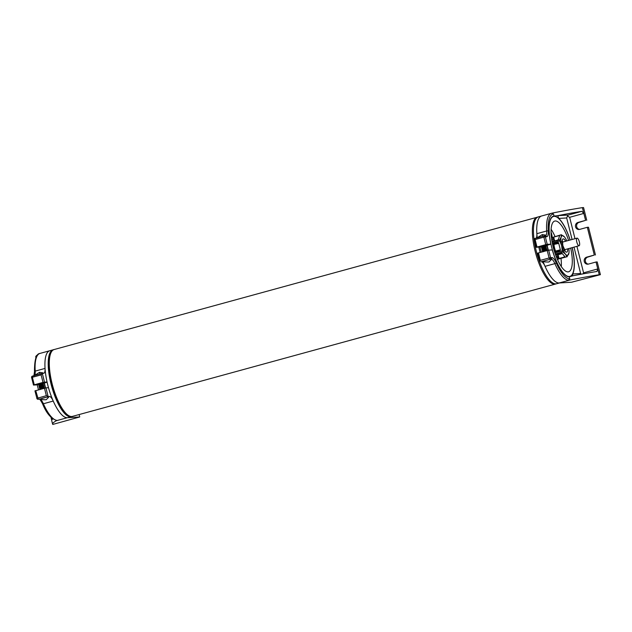 <?xml version="1.0" encoding="UTF-8"?>
<svg xmlns="http://www.w3.org/2000/svg" width="632" height="632" viewBox="0 0 632 632"><rect width="100%" height="100%" fill="white"/><g stroke="black" fill="none" stroke-linecap="round" stroke-linejoin="round"><path stroke-width="0.95" d="M579.023 245.753A3.942 1.256 74.7 0 0 579.102 245.737A3.942 1.256 74.7 0 0 579.307 241.732A3.942 1.256 74.7 0 0 577.103 238.122A3.942 1.256 74.7 0 0 577.024 238.138A3.942 1.256 74.7 0 0 576.818 242.143A3.942 1.256 74.7 0 0 579.023 245.753M545.637 245.311L541.498 246.354M550.156 259.262L543.078 261.229C543.607 261.822 545.566 262.083 548.955 261.996L551.302 259.626L550.156 259.262L550.993 259.033L541.15 261.735A9.559 3.034 -105.3 0 1 545.045 266.325A34.657 11.005 74.7 0 0 559.162 282.97L570.096 279.976L568.389 280.26L569.803 278.815L569.298 276.792L573.042 275.757L572.474 275.892L572.75 273.948A31.371 9.962 74.7 0 0 572.244 247.618M576.921 246.338L583.581 272.834L582.949 273.893M588.313 264.121A3.587 3.389 86.6 0 1 587.807 257.09L594.301 255.059L586.654 257.161A3.587 3.389 -93.4 0 0 587.736 264.208A3.587 3.389 -93.4 0 0 588.392 264.097L596.047 262.003L597.785 268.94L596.932 271.483A155.361 9.859 -14.1 0 0 573.042 275.757M572.75 273.948L580.618 273.482L581.211 274.209M537.745 253.132L548.679 250.138L550.567 257.651L549.09 257.975L549.761 259.112A1.193 1.13 86.6 0 0 550.567 257.651L551.791 257.579A1.193 1.13 86.6 0 1 550.993 259.033A9.559 3.034 74.7 0 1 554.888 263.631A1.193 0.482 156.2 0 0 556.176 262.746A33.464 10.626 74.7 0 0 569.803 278.815M538.456 252.855L540.344 260.368L539.926 261.806M569.298 276.792A31.371 9.962 74.7 0 1 552.297 249.917L548.679 250.138M596.047 262.003L597.201 261.932L600.4 274.659L599.239 274.723L597.785 268.94L583.581 272.834M599.239 274.723A155.361 9.859 165.9 0 0 570.096 279.976M559.162 282.97L571.533 282.235L600.4 274.659M570.159 240.01A31.371 9.962 74.7 0 0 558.807 218.427L557.701 215.67L568.279 215.046L581.827 211.333L583.842 213.418L585.587 220.363L577.932 222.456A3.587 3.389 -93.4 0 0 579.015 229.503A3.587 3.389 -93.4 0 0 579.678 229.392L587.326 227.299L594.301 255.059M572.086 239.488L566.675 217.953L567.449 216.112L569.637 217.313L575.002 238.691M557.701 215.67L554.043 216.065A31.371 9.962 74.7 0 0 553.379 216.176A31.371 9.962 74.7 0 0 550.843 244.134L541.893 246.883M541.34 246.741L536.228 247.333L534.064 238.722L535.114 239.552L537.003 247.065L536.228 247.333M545.392 235.862A9.559 3.034 74.7 0 0 546.688 230.988A34.657 11.005 -105.3 0 1 551.42 213.3L541.584 215.994A34.657 11.005 74.7 0 0 536.852 233.682A9.559 3.034 -105.3 0 1 536.173 238.106M545.132 235.878A9.559 3.034 74.7 0 0 545.716 235.128L542.28 234.583L538.061 237.221A9.559 3.034 -105.3 0 1 537.808 237.656M568.279 215.046L567.449 216.112M581.827 211.333A155.361 9.859 165.9 0 0 557.938 215.607M547.225 244.347L545.748 244.671L543.86 237.158L545.337 236.834L547.225 244.347L550.843 244.134M535.114 239.552L543.86 237.158L544.176 235.941A1.193 1.13 86.6 0 0 543.954 235.973L534.064 238.722M554.043 216.065L553.537 214.043L551.562 213.268L553.245 212.881A155.361 9.859 -14.1 0 1 582.388 207.636L583.842 213.418L569.637 217.313M537.003 247.065L545.748 244.671M587.326 227.299L588.487 227.228L595.462 254.996M579.591 229.416A3.587 3.389 86.6 0 1 579.094 222.385L585.587 220.363M586.741 220.292L583.549 207.565L582.388 207.636M542.28 234.583L542.714 236.313M38.757 384.09L42.897 383.039M43.039 398.018L47.416 396.991L48.561 397.354L46.215 399.724C42.826 399.811 40.867 399.55 40.337 398.934L43.039 398.018M50.979 417.254L51.721 420.312M52.891 418.898A155.361 9.859 165.9 0 0 51.721 420.636L52.59 424.104A155.361 9.859 -14.1 0 1 56.422 420.699L56.754 420.438C51.066 418.771 46.318 413.178 42.502 403.651A1.193 0.482 -23.8 0 0 43.403 403.753A9.559 3.034 74.7 0 0 39.508 399.163L49.343 396.469A9.559 3.034 -105.3 0 1 53.238 401.059A34.657 11.005 74.7 0 0 67.355 417.705L56.422 420.699M44.461 388.19L46.349 395.703L48.119 396.541L45.938 387.866L35.005 390.86M45.938 387.866L48.49 387.716M52.59 424.104A155.361 9.859 -14.1 0 0 52.78 424.435L79.719 416.97L67.355 417.705M40.337 398.958L39.508 399.163A1.193 1.13 -93.4 0 1 39.287 399.195L38.062 399.274A1.193 1.13 -93.4 0 0 38.283 399.234L35.716 390.584M33.488 385.07L34.262 384.801L32.374 377.28L31.6 377.549L33.488 385.07L37.177 384.856L42.937 382.873L39.152 384.612M39.208 384.809L47.084 382.147M79.719 416.97L79.119 414.56M50.505 350.61A34.657 11.005 74.7 0 0 49.77 350.736A34.657 11.005 74.7 0 0 45.038 368.417A9.559 3.034 -105.3 0 1 43.734 373.299A9.559 3.034 -105.3 0 1 43.529 373.33L42.281 373.409L41.12 374.887L43.008 382.4L47.037 381.925M35.068 375.384A9.559 3.034 74.7 0 0 35.321 374.95L39.539 372.311L42.968 372.856A9.559 3.034 -105.3 0 1 42.644 373.386M43.008 382.4L34.262 384.801M37.873 354.607A155.361 9.859 165.9 0 0 35.74 357.017L35.898 357.649M39.539 372.311L39.974 374.041M552.013 241.582L557.732 240.089L558.467 239.338L559.581 235.815L559.146 235.618L559.367 236.494M553.924 241.132A0.6 0.569 86.6 0 1 553.885 241.021L554.62 240.855L553.679 237.111L553.024 237.608L553.885 241.021L551.933 241.132M551.926 241.076L553.024 237.608M558.222 258.314L559.051 258.488L558.111 254.736L557.369 254.901L558.222 258.314L555.844 255.533M555.647 255.004L557.369 254.901A0.6 0.569 86.6 0 1 557.772 254.175L555.402 254.333M558.743 243.399L553.213 244.584A7.465 2.37 74.7 0 0 554.959 251.52L555.607 251.086A6.873 2.18 -105.3 0 1 554.003 244.703L553.616 243.849L552.471 243.92L558.135 242.412M568.926 253.084L566.857 256.711L565.442 254.143L562.749 251.931L562.267 250.849L561.666 245.722L559.778 240.95L559.715 239.844L561.169 237.111L561.334 234.733L551.436 237.743M557.211 259.349L567.275 256.679M561.334 234.733L564.566 237.055A10.159 3.223 74.7 0 0 564.455 236.921A10.159 3.223 74.7 0 0 561.169 237.111A10.159 3.223 74.7 0 0 561.666 245.722A10.159 3.223 74.7 0 0 565.442 254.143A10.159 3.223 74.7 0 0 568.729 253.946A10.159 3.223 74.7 0 0 568.942 253.013A10.159 3.223 74.7 0 0 568.855 248.55M553.679 237.111L559.146 235.618M559.715 239.844L552.084 241.938M559.778 240.95L552.281 243.004M557.914 242.427A0.6 0.569 -93.4 0 1 558.609 242.854L560.347 249.798A0.6 0.569 -93.4 0 1 559.944 250.525L554.612 251.986M562.267 250.849L554.896 252.871M562.749 251.931L555.275 253.977M555.457 254.309L561.169 252.8M564.234 255.881L564.51 256.987L559.051 258.488M566.857 256.711L557.377 259.302M564.51 256.987L564.779 256.513L561.951 253.219L560.924 252.816M566.77 240.942A10.159 3.223 74.7 0 0 564.566 237.055L564.566 237.055M44.201 382.937A29.878 9.488 74.7 0 0 44.896 385.931A29.878 9.488 74.7 0 0 45.425 387.953M44.374 382.889A31.071 9.867 74.7 0 0 45.054 385.804A31.071 9.867 74.7 0 0 45.615 387.914M53.57 349.733A34.657 11.005 74.7 0 0 53.049 349.836L49.77 350.736A34.657 11.005 74.7 0 0 47.724 384.825A34.657 11.005 74.7 0 0 68.09 417.586L71.361 416.686A34.657 11.005 74.7 0 0 71.866 416.512M53.049 349.836A34.657 11.005 74.7 0 0 51.002 383.924A34.657 11.005 74.7 0 0 71.369 416.686M37.264 384.833A31.071 9.867 74.7 0 0 37.952 387.748A31.071 9.867 74.7 0 0 38.497 389.818M557.614 259.831A11.953 3.8 74.7 0 0 558.151 259.183M552.139 237.245A11.953 3.8 74.7 0 0 551.349 236.96M544.697 251.141L543.117 251.741M542.833 250.92L542.548 251.497M542.959 251.133L546.498 249.758L542.912 250.928M542.762 250.319L546.246 248.747L542.706 250.122M542.643 250.28L542.13 249.972L546.143 248.747M542.651 250.296L542.343 250.691M542.556 249.514L546.04 247.934L542.509 249.308M542.145 249.877L542.469 249.443L541.924 249.166L545.937 247.934M546.087 248.139L542.209 249.877M542.351 248.7L545.89 247.333L542.303 248.502M542.145 247.894L545.685 246.52L542.098 247.689M545.685 246.52L546.214 246.764L541.663 248.234M541.837 247.057L541.529 247.452M541.948 247.08L545.985 245.856L541.592 247.452M541.592 246.101L542.161 245.927M542.612 251.497L546.498 249.758M547.004 249.901L542.477 251.473M542.406 250.691L546.293 248.945M546.798 249.095L542.272 250.659M542.003 249.071L545.882 247.325M541.94 249.071L542.264 248.637M541.798 248.258L546.182 246.662M545.985 245.856L541.458 247.42M541.332 246.638L544.223 245.398M545.795 245.09L541.261 246.614M41.957 388.87L40.377 389.47M43.956 388.301L44.453 388.435M40.219 388.862L43.711 387.282L40.172 388.656M43.75 387.487L44.287 387.732L39.737 389.201M40.021 388.048L43.505 386.476L39.966 387.851M43.553 386.681L39.666 388.419M39.816 387.242L43.3 385.662L39.761 387.037M39.405 387.606L39.682 387.037M39.611 386.428L43.094 384.856L39.563 386.231M39.5 386.389L38.979 386.081L42.992 384.856M43.142 385.062L39.263 386.8M39.405 385.623L42.897 384.043L39.358 385.417M38.994 385.986L39.326 385.552L38.773 385.275L42.794 384.043M42.937 384.248L43.347 384.493M38.852 385.18L43.237 383.577L42.589 383.237M39.089 384.77L38.544 384.296L41.483 383.126M38.852 383.829L39.421 383.656M39.871 389.225L44.256 387.629M44.058 386.824L39.532 388.388M39.468 387.606L43.845 386.01L39.334 387.582M43.655 385.204L39.129 386.768M39.058 385.986L43.442 384.39M547.115 245.161A31.071 9.867 74.7 0 0 547.794 248.076A31.071 9.867 74.7 0 0 548.355 250.185M546.941 245.208A29.878 9.488 74.7 0 0 547.636 248.202A29.878 9.488 74.7 0 0 548.165 250.217M540.012 247.104A31.071 9.867 74.7 0 0 540.692 250.019A31.071 9.867 74.7 0 0 541.237 252.089M559.541 282.946L556.618 283.744A34.657 11.005 74.7 0 1 536.252 250.983A34.657 11.005 74.7 0 1 538.306 216.895L541.584 215.994A34.657 11.005 74.7 0 0 537.232 237.814M538.851 247.191A34.657 11.005 74.7 0 0 539.531 250.09A34.657 11.005 74.7 0 0 540.139 252.389M561.311 266.554A26.291 8.35 74.7 0 0 561.003 258.401M568.587 240.444A26.291 8.35 74.7 0 0 554.722 221.074A26.291 8.35 74.7 0 0 553.166 246.93A26.291 8.35 74.7 0 0 568.618 271.784A26.291 8.35 74.7 0 0 570.672 248.052M570.072 240.042A31.071 9.867 74.7 0 0 553.458 216.46A31.071 9.867 74.7 0 0 551.625 247.025A31.071 9.867 74.7 0 0 569.882 276.397A31.071 9.867 74.7 0 0 572.15 247.649M552.163 237.245A5.68 1.801 74.7 0 0 551.041 232.213M554.999 236.463A26.291 8.35 74.7 0 0 551.104 229.298M542.983 261.229A34.657 11.005 74.7 0 0 559.897 282.852M537.769 217.092A34.657 11.005 74.7 0 0 537.208 217.195A34.657 11.005 74.7 0 0 535.162 251.283A34.657 11.005 74.7 0 0 554.793 284.163A34.657 11.005 74.7 0 0 555.528 284.045L556.097 283.847M54.147 349.536C52.606 349.662 51.168 351.329 49.809 354.552C47.708 360.137 48.214 369.918 51.318 383.893C55.15 398.35 60.111 408.477 66.194 414.3C68.991 416.362 71.084 417.057 72.459 416.385A34.657 11.005 -105.3 0 1 71.724 416.504A34.657 11.005 -105.3 0 1 52.093 383.624A34.657 11.005 -105.3 0 1 54.147 349.536L537.8 217.076M540.344 260.368L549.09 257.975L547.201 250.454M541.15 261.735L543.078 261.206M551.791 257.579A10.752 3.413 -105.3 0 1 556.176 262.746M568.389 280.26A34.657 11.005 -105.3 0 1 554.888 263.631L545.045 266.325M587.807 257.09L586.654 257.161M580.618 273.482L574.006 247.136M566.675 217.953L558.807 218.427M536.852 233.682L546.688 230.988A1.193 0.616 -3.7 0 1 548.26 231.233A10.752 3.413 -105.3 0 1 546.562 236.763L545.337 236.834A1.193 1.13 86.6 0 0 544.176 235.941L545.4 235.862A1.193 1.13 86.6 0 1 546.562 236.763M553.537 214.043A33.464 10.626 74.7 0 0 548.26 231.233M579.094 222.385L577.932 222.456M52.243 418.4L51.334 418.653M46.349 395.703L36.83 398.365A1.193 1.193 0 0 0 38.062 399.274A1.193 1.13 -93.4 0 1 36.893 398.381L34.942 390.853M49.343 396.469L47.416 396.991M42.502 403.469A1.193 0.482 -23.8 0 0 42.502 403.651C40.298 399.795 39.224 398.31 39.287 399.195M56.912 420.383A34.657 11.005 -105.3 0 1 43.403 403.753L53.238 401.059M44.485 382.084L42.304 373.401M34.523 375.534A9.559 3.034 74.7 0 0 35.202 371.118A1.193 0.616 176.3 0 0 34.491 371.735L33.875 376M45.038 368.417L35.202 371.118A34.657 11.005 -105.3 0 1 39.934 353.43C36.229 353.715 34.412 359.813 34.491 371.735M42.249 373.425L32.445 376.103A1.193 1.193 0 0 0 31.6 377.549L31.663 377.557M42.281 373.409L32.445 376.103L32.374 377.28L41.12 374.887M565.632 241.258A6.873 2.18 74.7 0 0 562.63 239.299A6.873 2.18 74.7 0 0 562.725 245.658A6.873 2.18 74.7 0 0 565.956 251.971A6.873 2.18 74.7 0 0 567.71 248.858M554.635 240.934L558.04 239.923M562.275 253.598L558.111 254.736L557.772 254.175L561.793 253.069M555.149 251.836A0.6 0.569 86.6 0 1 554.959 251.52L554.469 251.552M552.621 244.616L553.213 244.584A0.6 0.569 86.6 0 1 553.616 243.849L558.412 242.538M555.741 251.67L555.607 251.086L560.347 249.782M546.396 249.758L546.87 249.901M546.19 248.945L546.672 249.087M545.993 248.139L546.467 248.281M545.787 247.325L546.261 247.468M545.582 246.52L546.056 246.662M545.377 245.706L545.858 245.848M43.655 387.487L44.129 387.629M43.45 386.681L43.932 386.816M43.245 385.868L43.727 386.01M43.047 385.062L43.521 385.196M42.842 384.248L43.316 384.39M42.636 383.442L43.118 383.577M72.459 416.385L555.528 284.045M564.455 249.751L579.102 245.737M562.369 242.151L577.024 238.138M537.682 253.124L539.846 261.735M543.931 235.981L534.095 238.675M49.77 350.736L39.934 353.43M561.579 241.803L562.496 241.132L562.859 245.682L565.079 250.572L563.949 250.454M547.193 250.707L546.696 250.564M541.79 246.867L541.316 246.733M541.995 247.681L541.513 247.547M542.193 248.487L541.719 248.352M542.809 250.92L542.327 250.786M43.845 386.01L43.347 385.868M39.658 387.029L39.184 386.895M39.863 387.835L39.389 387.7M40.061 388.648L39.587 388.514M551.23 235.799L551.278 236.313M552.139 216.823L553.458 216.46M568.555 276.761L569.882 276.397"/></g></svg>
